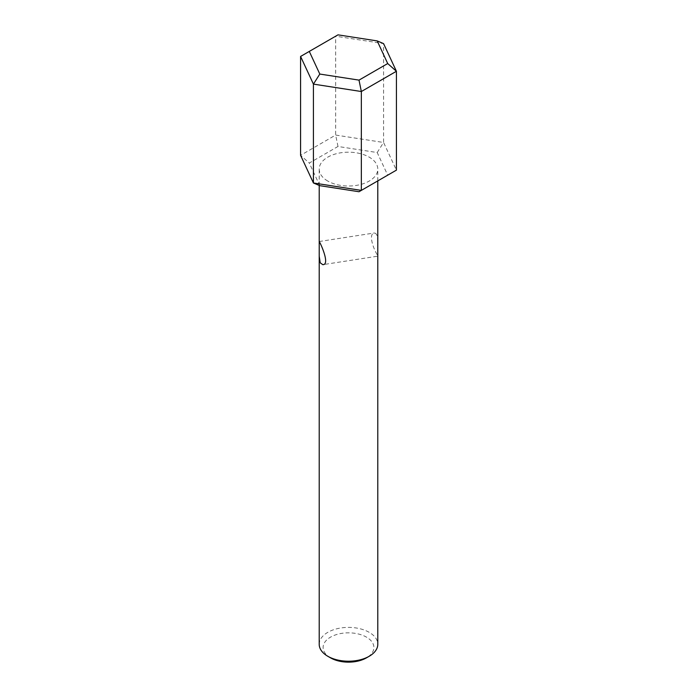 <?xml version="1.0" encoding="UTF-8"?>
<svg xmlns="http://www.w3.org/2000/svg" width="697" height="697" viewBox="0 0 697 697"><rect width="100%" height="100%" fill="white"/><g stroke="black" fill="none" stroke-linecap="round" stroke-linejoin="round"><path stroke-width="0.52" stroke-dasharray="3.48 2.61" d="M359.007 191.736L387.706 175.174L377.199 152.538L337.993 146.475L309.294 163.046L319.801 185.672M327.782 181.063A29.291 16.911 180 0 1 319.209 169.11A29.291 16.911 180 0 1 348.5 152.19A29.291 16.911 180 0 1 377.791 169.11A29.291 16.911 180 0 1 359.713 184.731A29.291 16.911 180 0 1 327.782 181.063M387.706 175.174L396.419 170.138L383.577 142.476L335.658 135.061L300.581 155.318L309.294 163.046M377.199 152.538L383.577 142.476L383.577 43.615L335.658 36.2L300.581 56.448M337.993 146.475L335.658 135.061L335.658 36.2L337.993 34.85M319.209 644.307A29.291 16.911 180 0 1 348.5 627.387A29.291 16.911 180 0 1 377.791 644.307M377.791 241.545C377.774 235.969 376.58 233.12 374.202 233.007C368.913 233.791 372.189 246.032 376.798 254.03L377.783 256.165L322.798 264.668M330.544 657.855A25.388 14.654 180 0 1 330.544 637.128A25.388 14.654 180 0 1 366.456 637.128A25.388 14.654 180 0 1 366.456 657.855M377.791 180.889L377.791 169.11M319.209 185.419L319.209 169.11M319.217 241.51L374.202 233.007"/><path stroke-width="1.05" d="M300.581 56.448L300.581 155.318L313.423 182.98L319.801 185.672L359.007 191.736L396.419 170.138L396.419 71.277L383.577 43.615L377.199 40.914L337.993 34.85L300.581 56.448L313.423 84.11L361.342 91.525L396.419 71.277L387.706 63.549L377.199 40.914M309.294 51.421L319.801 74.056L313.423 84.11L313.423 182.98L361.342 190.394L361.342 91.525L359.007 80.12L387.706 63.549M377.791 180.889L377.791 644.307A29.291 16.911 180 0 1 369.218 656.26A29.291 16.911 180 0 1 327.782 656.26L327.782 656.26A29.291 16.911 180 0 1 319.209 644.307L319.209 256.13L320.202 262.786L322.798 264.668C330.361 264.895 320.568 243.236 319.217 241.51L319.209 256.13M327.782 656.26L330.544 657.855L327.782 656.26M369.218 656.26L366.456 657.855A25.388 14.654 180 0 1 330.544 657.855M319.801 74.056L359.007 80.12M319.209 241.545L319.209 185.419"/></g></svg>
